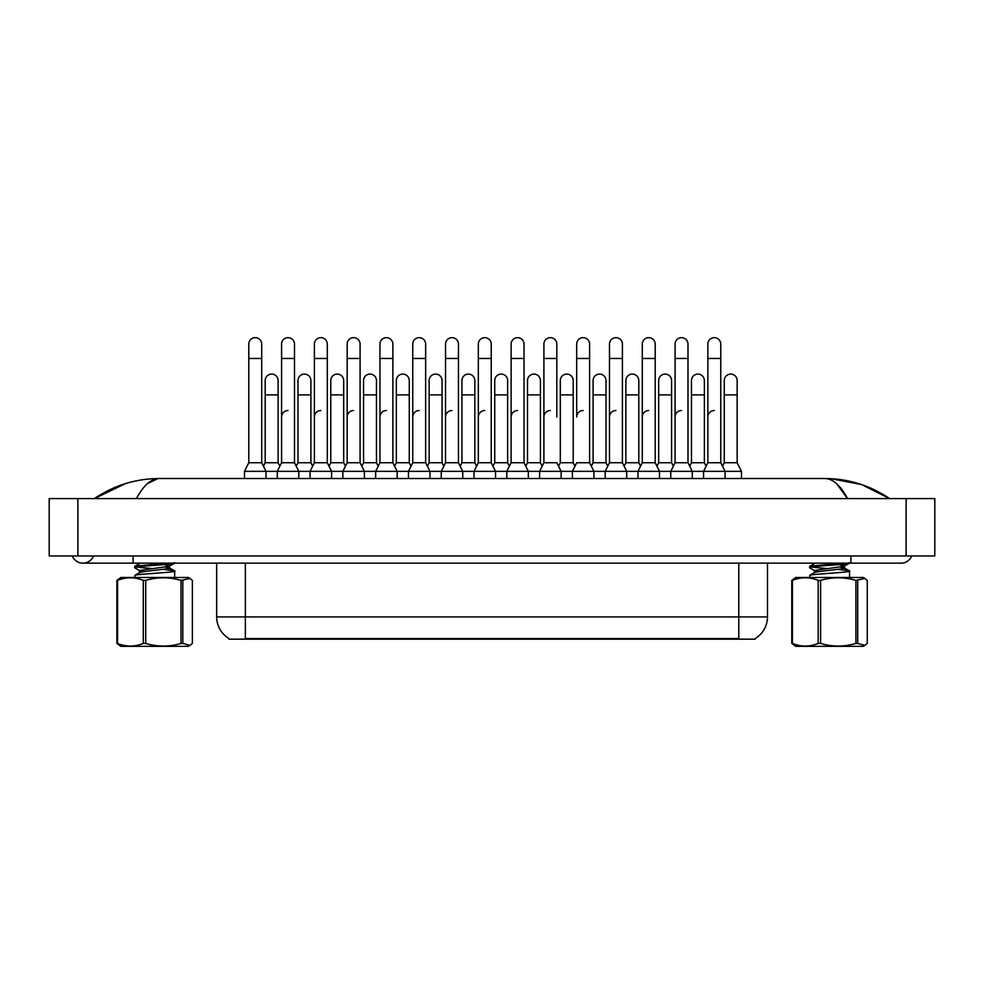 <?xml version="1.0" encoding="UTF-8"?>
<svg xmlns="http://www.w3.org/2000/svg" width="984" height="984" viewBox="0 0 984 984"><rect width="100%" height="100%" fill="white"/><g stroke="black" fill="none" stroke-linecap="round" stroke-linejoin="round"><path stroke-width="1.48" d="M755.281 638.468L755.281 639.169L228.854 639.169L228.854 638.468M229.075 638.591A25.104 25.104 0 0 1 216.665 616.931L245.36 616.931L245.36 638.591L738.787 638.591L738.787 616.931L767.483 616.931L767.483 563.143M216.665 616.931L216.665 563.143M755.072 638.591A25.104 25.104 0 0 0 767.483 616.931M689.722 466.219L691.469 462.738L704.372 462.738L706.118 466.219L707.865 462.738L707.865 358.459L720.768 358.459L720.768 462.738L722.514 466.219L724.261 462.738L737.164 462.738L741.469 471.348L725.073 471.348L720.768 462.738L707.865 462.738L703.56 471.348L725.073 471.348L725.073 478.519M692.281 478.519L692.281 471.348L687.988 462.738L675.073 462.738L670.768 471.348L703.56 471.348L703.56 478.519M707.865 358.459L707.865 344.117A6.457 6.457 0 0 1 714.728 337.672A6.457 6.457 0 0 1 720.768 344.117L720.768 358.459M741.469 471.348L741.469 478.519M737.164 462.738L737.164 380.55A6.457 6.457 0 0 0 731.124 374.104A6.457 6.457 0 0 1 737.164 380.55M724.261 462.738L724.261 394.892L737.164 394.892M724.261 394.892L724.261 380.55A6.457 6.457 0 0 1 731.124 374.104M707.865 416.982A6.457 6.457 0 0 1 714.322 410.525M659.489 478.519L659.489 471.348L655.196 462.738L642.281 462.738L637.976 471.348L670.768 471.348L670.768 478.519M687.988 462.738L687.988 344.117A6.457 6.457 0 0 0 681.531 337.66A6.457 6.457 0 0 1 681.937 337.672M656.931 466.219L658.677 462.738L671.592 462.738L673.327 466.219L675.073 462.738L675.073 358.459L687.988 358.459M675.073 358.459L675.073 344.117A6.457 6.457 0 0 1 681.531 337.66M626.71 478.519L626.71 471.348L622.405 462.738L609.49 462.738L605.185 471.348L637.976 471.348L637.976 478.519M655.196 462.738L655.196 344.117A6.457 6.457 0 0 0 648.739 337.66A6.457 6.457 0 0 1 649.145 337.672M642.281 462.738L642.281 358.459L655.196 358.459M642.281 358.459L642.281 344.117A6.457 6.457 0 0 1 648.739 337.66M593.918 478.519L593.918 471.348L589.613 462.738L576.698 462.738L572.393 471.348L605.185 471.348L605.185 478.519M622.405 462.738L622.405 344.117A6.457 6.457 0 0 0 615.947 337.66A6.457 6.457 0 0 1 616.353 337.672M609.49 462.738L609.49 358.459L622.405 358.459M609.49 358.459L609.49 344.117A6.457 6.457 0 0 1 615.947 337.66M561.126 478.519L561.126 471.348L556.821 462.738L543.906 462.738L539.613 471.348L572.393 471.348L572.393 478.519M589.613 462.738L589.613 344.117A6.457 6.457 0 0 0 583.155 337.66A6.457 6.457 0 0 1 583.561 337.672M583.155 410.525A6.457 6.457 0 0 0 576.698 416.982L576.698 358.459L589.613 358.459M576.698 358.459L576.698 344.117A6.457 6.457 0 0 1 583.155 337.66M704.372 462.738L704.372 380.55A6.457 6.457 0 0 0 698.332 374.104A6.457 6.457 0 0 1 704.372 380.55M691.469 462.738L691.469 394.892L704.372 394.892M691.469 394.892L691.469 380.55A6.457 6.457 0 0 1 698.332 374.104M671.592 462.738L671.592 380.55A6.457 6.457 0 0 0 665.541 374.104A6.457 6.457 0 0 1 671.592 380.55M658.677 462.738L658.677 394.892L671.592 394.892M658.677 394.892L658.677 380.55A6.457 6.457 0 0 1 665.541 374.104M624.139 466.219L625.885 462.738L638.801 462.738L640.535 466.219M638.801 462.738L638.801 380.55A6.457 6.457 0 0 0 632.749 374.104A6.457 6.457 0 0 1 638.801 380.55M625.885 462.738L625.885 394.892L638.801 394.892M625.885 394.892L625.885 380.55A6.457 6.457 0 0 1 632.749 374.104M675.073 416.982A6.457 6.457 0 0 1 681.531 410.525M591.359 466.219L593.094 462.738L606.009 462.738L607.743 466.219M606.009 462.738L606.009 380.55A6.457 6.457 0 0 0 599.957 374.104A6.457 6.457 0 0 1 606.009 380.55M593.094 462.738L593.094 394.892L606.009 394.892M593.094 394.892L593.094 380.55A6.457 6.457 0 0 1 599.957 374.104M642.281 416.982A6.457 6.457 0 0 1 648.739 410.525M609.49 416.982A6.457 6.457 0 0 1 615.947 410.525M133.111 555.972L133.111 563.143L901.086 563.143A11.476 11.476 0 0 0 911.725 555.972A11.476 11.476 0 0 1 901.086 563.143A11.476 11.476 0 0 0 911.725 555.972A11.476 11.476 0 0 1 901.086 563.143M72.275 555.972A11.476 11.476 0 0 0 93.541 555.972A11.476 11.476 0 0 1 72.275 555.972A11.476 11.476 0 0 0 82.914 563.143A11.476 11.476 0 0 1 72.275 555.972M836.597 483.673L847.556 498.593C840.496 485.346 832.894 478.654 824.764 478.519L159.236 478.519C151.105 478.654 143.504 485.346 136.444 498.593M77.884 498.593L934.8 498.593L934.8 555.972L49.2 555.972L49.2 498.593L77.884 498.593L77.884 555.972M889.204 498.593L886.658 498.568M102.828 498.593L94.882 498.593M830.926 478.679L861.566 484.571L889.622 498.593C869.881 485.321 848.269 478.63 824.764 478.519L826.216 478.593M147.514 483.562L157.784 478.593M125.435 483.611L94.378 498.593C114.119 485.321 135.73 478.63 159.236 478.519M182.827 580.388L182.827 643.438L190.01 645.369L188.338 646.34L120.921 646.34L116.887 643.438L116.887 580.388L120.921 577.485L188.338 577.485L190.023 578.457L181.019 580.388C169.285 576.919 157.526 576.919 145.73 580.388L143.283 580.388C134.734 576.919 126.149 576.919 117.539 580.388L116.887 580.388M190.01 645.369L192.372 643.438L192.372 580.388L190.01 578.469M182.827 643.438L181.019 643.438L181.019 580.388M145.73 580.388L145.73 643.438C157.526 646.918 169.285 646.918 181.019 643.438M145.73 643.438L143.283 643.438L143.283 580.388M117.539 580.388L117.539 643.438C126.087 646.918 134.66 646.918 143.283 643.438M117.539 643.438L116.887 643.438M134.587 577.485L135.263 575.209C140.675 573.697 181.831 572.184 173.996 570.659L164.131 569.49M174.672 577.485L174.672 571.052L173.996 570.659M143.947 571.606L139.703 570.708L134.734 567.805L135.263 566.107L168.018 563.143M134.587 567.633L135.263 567.239C140.675 565.726 181.831 564.213 173.996 562.688M139.519 572.762L139.519 570.474L169.211 566.292L174.648 563.143M151.302 568.506L136.124 567.042M134.759 575.406L139.74 572.504L143.91 571.606L169.211 568.567L169.74 565.923L164.18 564.631M169.74 568.198L165.312 567.055M134.759 566.304L140.355 563.143M857.704 580.388L857.704 643.438L864.899 645.369L863.226 646.34L795.81 646.34L791.776 643.438L791.776 580.388L795.81 577.485L863.226 577.485L864.899 578.457L855.908 580.388C844.174 576.919 832.415 576.919 820.619 580.388L818.171 580.388C809.623 576.919 801.038 576.919 792.428 580.388L791.776 580.388M864.899 645.369L867.261 643.438L867.261 580.388L864.899 578.469M857.704 643.438L855.908 643.438L855.908 580.388M820.619 580.388L820.619 643.438C832.415 646.918 844.174 646.918 855.908 643.438M820.619 643.438L818.171 643.438L818.171 580.388M792.428 580.388L792.428 643.438C800.964 646.918 809.549 646.918 818.171 643.438M792.428 643.438L791.776 643.438M809.475 577.485L810.139 575.209C815.551 573.697 856.72 572.184 848.885 570.659L839.02 569.49M849.549 577.485L849.549 571.052L848.885 570.659M818.836 571.606L814.592 570.708L809.623 567.805L810.139 566.107L842.894 563.143M809.475 567.633L810.139 567.239C815.551 565.726 856.72 564.213 848.885 562.688M814.408 572.762L814.408 570.474L844.1 566.292L849.536 563.143M826.191 568.506L811.013 567.042M809.648 575.406L814.629 572.504L818.799 571.606L844.1 568.567L844.629 565.923L839.057 564.631M844.629 568.198L840.201 567.055M809.648 566.304L815.232 563.143M528.334 478.519L528.334 471.348L524.029 462.738L511.127 462.738L506.822 471.348L539.613 471.348L539.613 478.519M556.821 416.982L556.821 344.117A6.457 6.457 0 0 0 550.363 337.66A6.457 6.457 0 0 1 550.769 337.672M543.906 462.738L543.906 358.459L556.821 358.459M543.906 358.459L543.906 344.117A6.457 6.457 0 0 1 550.363 337.66M495.542 478.519L495.542 471.348L491.237 462.738L478.335 462.738L474.03 471.348L506.822 471.348L506.822 478.519M524.029 462.738L524.029 344.117A6.457 6.457 0 0 0 517.572 337.66A6.457 6.457 0 0 1 517.978 337.672M511.127 462.738L511.127 358.459L524.029 358.459M511.127 358.459L511.127 344.117A6.457 6.457 0 0 1 517.572 337.66M462.751 478.519L462.751 471.348L458.446 462.738L445.543 462.738L441.238 471.348L474.03 471.348L474.03 478.519M491.237 462.738L491.237 344.117A6.457 6.457 0 0 0 484.78 337.66A6.457 6.457 0 0 1 485.186 337.672M478.335 462.738L478.335 358.459L491.237 358.459M478.335 358.459L478.335 344.117A6.457 6.457 0 0 1 484.78 337.66M429.959 478.519L429.959 471.348L425.654 462.738L412.751 462.738L408.446 471.348L441.238 471.348L441.238 478.519M458.446 462.738L458.446 344.117A6.457 6.457 0 0 0 452 337.66A6.457 6.457 0 0 1 452.394 337.672M427.4 466.219L429.147 462.738L442.05 462.738L443.796 466.219L445.543 462.738L445.543 358.459L458.446 358.459M445.543 358.459L445.543 344.117A6.457 6.457 0 0 1 452 337.66M558.568 466.219L560.302 462.738L573.217 462.738L574.963 466.219M573.217 462.738L573.217 380.55A6.457 6.457 0 0 0 567.165 374.104A6.457 6.457 0 0 1 573.217 380.55M560.302 462.738L560.302 394.892L573.217 394.892M560.302 394.892L560.302 380.55A6.457 6.457 0 0 1 567.165 374.104M525.776 466.219L527.51 462.738L540.425 462.738L542.172 466.219M540.425 462.738L540.425 380.55A6.457 6.457 0 0 0 534.373 374.104A6.457 6.457 0 0 1 540.425 380.55M527.51 462.738L527.51 394.892L540.425 394.892M527.51 394.892L527.51 380.55A6.457 6.457 0 0 1 534.373 374.104M492.984 466.219L494.731 462.738L507.633 462.738L509.38 466.219M507.633 462.738L507.633 380.55A6.457 6.457 0 0 0 501.582 374.104A6.457 6.457 0 0 1 507.633 380.55M494.731 462.738L494.731 394.892L507.633 394.892M494.731 394.892L494.731 380.55A6.457 6.457 0 0 1 501.582 374.104M460.192 466.219L461.939 462.738L474.841 462.738L476.588 466.219M474.841 462.738L474.841 380.55A6.457 6.457 0 0 0 468.79 374.104A6.457 6.457 0 0 1 474.841 380.55M461.939 462.738L461.939 394.892L474.841 394.892M461.939 394.892L461.939 380.55A6.457 6.457 0 0 1 468.79 374.104M543.906 416.982A6.457 6.457 0 0 1 550.363 410.525M511.127 416.982A6.457 6.457 0 0 1 517.572 410.525M478.335 416.982A6.457 6.457 0 0 1 484.78 410.525M397.167 478.519L397.167 471.348L392.874 462.738L379.959 462.738L375.654 471.348L408.446 471.348L408.446 478.519M425.654 462.738L425.654 344.117A6.457 6.457 0 0 0 419.209 337.66A6.457 6.457 0 0 1 419.614 337.672M412.751 462.738L412.751 358.459L425.654 358.459M412.751 358.459L412.751 344.117A6.457 6.457 0 0 1 419.209 337.66M364.375 478.519L364.375 471.348L360.082 462.738L347.168 462.738L342.863 471.348L375.654 471.348L375.654 478.519M392.874 462.738L392.874 344.117A6.457 6.457 0 0 0 386.417 337.66A6.457 6.457 0 0 1 386.823 337.672M298.804 478.519L298.804 471.348L294.499 462.738L281.584 462.738L277.279 471.348L310.071 471.348L314.376 462.738L327.291 462.738L329.025 466.219L330.772 462.738L343.687 462.738L345.421 466.219L347.168 462.738L347.168 358.459L360.082 358.459L360.082 462.738L361.817 466.219L363.563 462.738L376.478 462.738L378.213 466.219L379.959 462.738L379.959 358.459L392.874 358.459M379.959 358.459L379.959 344.117A6.457 6.457 0 0 1 386.417 337.66M310.071 478.519L310.071 471.348L342.863 471.348L342.863 478.519M347.168 358.459L347.168 344.117A6.457 6.457 0 0 1 354.031 337.672A6.457 6.457 0 0 1 360.082 344.117L360.082 358.459M263.454 466.219L265.188 462.738L278.103 462.738L279.85 466.219L281.584 462.738L281.584 358.459L294.499 358.459L294.499 462.738L296.245 466.219L297.98 462.738L310.895 462.738L312.629 466.219L314.376 462.738L314.376 358.459L327.291 358.459L327.291 462.738L331.596 471.348L331.596 478.519M314.376 358.459L314.376 344.117A6.457 6.457 0 0 1 321.239 337.672A6.457 6.457 0 0 1 327.291 344.117L327.291 358.459M266.012 478.519L266.012 471.348L261.707 462.738L248.792 462.738L244.499 471.348L277.279 471.348L277.279 478.519M281.584 358.459L281.584 344.117A6.457 6.457 0 0 1 288.447 337.672A6.457 6.457 0 0 1 294.499 344.117L294.499 358.459M244.499 471.348L244.499 478.519M261.707 462.738L261.707 344.117A6.457 6.457 0 0 0 255.25 337.66A6.457 6.457 0 0 1 255.655 337.672M248.792 462.738L248.792 358.459L261.707 358.459M248.792 358.459L248.792 344.117A6.457 6.457 0 0 1 255.25 337.66M442.05 462.738L442.05 380.55A6.457 6.457 0 0 0 436.01 374.104A6.457 6.457 0 0 1 442.05 380.55M429.147 462.738L429.147 394.892L442.05 394.892M429.147 394.892L429.147 380.55A6.457 6.457 0 0 1 436.01 374.104M394.609 466.219L396.355 462.738L409.258 462.738L411.004 466.219M409.258 462.738L409.258 380.55A6.457 6.457 0 0 0 403.219 374.104A6.457 6.457 0 0 1 409.258 380.55M396.355 462.738L396.355 394.892L409.258 394.892M396.355 394.892L396.355 380.55A6.457 6.457 0 0 1 403.219 374.104M376.478 462.738L376.478 380.55A6.457 6.457 0 0 0 370.427 374.104A6.457 6.457 0 0 1 376.478 380.55M363.563 462.738L363.563 394.892L376.478 394.892M363.563 394.892L363.563 380.55A6.457 6.457 0 0 1 370.427 374.104M343.687 462.738L343.687 380.55A6.457 6.457 0 0 0 337.635 374.104A6.457 6.457 0 0 1 343.687 380.55M330.772 462.738L330.772 394.892L343.687 394.892M330.772 394.892L330.772 380.55A6.457 6.457 0 0 1 337.635 374.104M310.895 462.738L310.895 380.55A6.457 6.457 0 0 0 304.843 374.104A6.457 6.457 0 0 1 310.895 380.55M297.98 462.738L297.98 394.892L310.895 394.892M297.98 394.892L297.98 380.55A6.457 6.457 0 0 1 304.843 374.104M278.103 462.738L278.103 380.55A6.457 6.457 0 0 0 272.051 374.104A6.457 6.457 0 0 1 278.103 380.55M265.188 462.738L265.188 394.892L278.103 394.892M265.188 394.892L265.188 380.55A6.457 6.457 0 0 1 272.051 374.104M445.543 462.738L445.543 416.982A6.457 6.457 0 0 1 452 410.525M412.751 416.982A6.457 6.457 0 0 1 419.209 410.525M379.959 462.738L379.959 416.982A6.457 6.457 0 0 1 386.417 410.525M347.168 462.738L347.168 416.982A6.457 6.457 0 0 1 353.625 410.525M327.291 462.738L327.291 416.982M314.376 416.982A6.457 6.457 0 0 1 320.833 410.525M294.499 462.738L294.499 416.982M281.584 462.738L281.584 416.982A6.457 6.457 0 0 1 288.041 410.525M735.921 639.169L735.921 638.468M248.226 639.169L248.226 638.468M245.36 563.143L245.36 616.931L738.787 616.931L738.787 563.143M850.889 555.972L850.889 563.143M906.116 498.593L906.116 555.972M133.111 563.143L82.914 563.143M169.519 567.94L174.5 570.855M844.407 567.94L849.389 570.855"/></g></svg>
